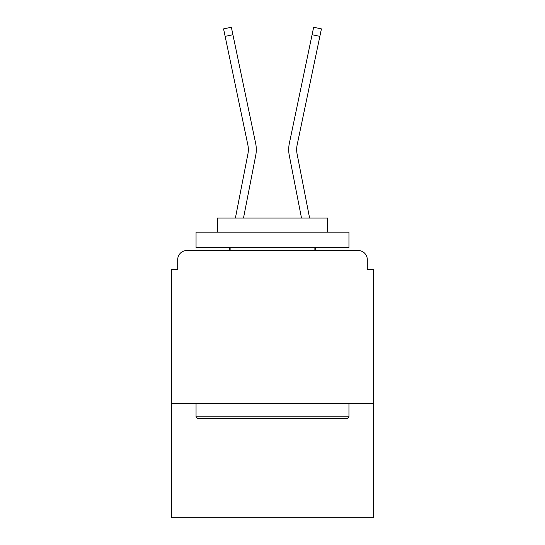 <?xml version="1.0" encoding="UTF-8"?>
<svg xmlns="http://www.w3.org/2000/svg" width="545" height="545" viewBox="0 0 545 545"><rect width="100%" height="100%" fill="white"/><g stroke="black" fill="none" stroke-linecap="round" stroke-linejoin="round"><path stroke-width="0.82" d="M373.414 403.382L373.414 269.441L367.296 269.441L367.296 259.658A9.176 9.176 0 0 0 358.126 250.482L186.874 250.482A9.176 9.176 0 0 0 177.704 259.658L177.704 269.441L171.586 269.441L171.586 517.75L373.414 517.75L373.414 403.382L171.586 403.382M177.704 259.658L177.704 269.441M358.126 250.482L320.201 250.482M224.799 250.482L186.874 250.482M367.296 269.441L367.296 259.658M235.399 218.068L247.921 153.908A22.631 22.631 0 0 0 247.859 144.936L223.573 28.878L231.353 27.25L255.646 143.308A30.581 30.581 0 0 1 255.728 155.427L243.499 218.068M312.081 34.73L289.354 143.308L313.647 27.25L321.427 28.878L319.861 36.358L312.081 34.73L289.354 143.308A30.581 30.581 0 0 0 289.272 155.427L301.501 218.068M232.919 34.73L255.646 143.308L232.919 34.73L255.646 143.308L232.919 34.73L255.646 143.308L232.919 34.73L255.646 143.308L232.919 34.73L255.646 143.308L232.919 34.73L255.646 143.308L232.919 34.73L255.646 143.308L232.919 34.73L255.646 143.308L232.919 34.73L255.646 143.308L232.919 34.73L255.646 143.308L232.919 34.73L255.646 143.308L232.919 34.73L255.646 143.308L232.919 34.73L255.646 143.308L232.919 34.73L225.14 36.358M309.601 218.068L297.079 153.908A22.631 22.631 0 0 1 297.141 144.936L319.861 36.358M297.079 153.908A22.631 22.631 0 0 1 297.141 144.936A22.631 22.631 0 0 0 297.079 153.908A22.631 22.631 0 0 1 297.141 144.936A22.631 22.631 0 0 0 297.079 153.908A22.631 22.631 0 0 1 297.141 144.936A22.631 22.631 0 0 0 297.079 153.908A22.631 22.631 0 0 1 297.141 144.936A22.631 22.631 0 0 0 297.079 153.908A22.631 22.631 0 0 1 297.141 144.936A22.631 22.631 0 0 0 297.079 153.908A22.631 22.631 0 0 1 297.141 144.936A22.631 22.631 0 0 0 297.079 153.908A22.631 22.631 0 0 1 297.141 144.936A22.631 22.631 0 0 0 297.079 153.908A22.631 22.631 0 0 1 297.141 144.936A22.631 22.631 0 0 0 297.079 153.908A22.631 22.631 0 0 1 297.141 144.936A22.631 22.631 0 0 0 297.079 153.908A22.631 22.631 0 0 1 297.141 144.936A22.631 22.631 0 0 0 297.079 153.908A22.631 22.631 0 0 1 297.141 144.936A22.631 22.631 0 0 0 297.079 153.908A22.631 22.631 0 0 1 297.141 144.936A22.631 22.631 0 0 0 297.079 153.908A22.631 22.631 0 0 1 297.141 144.936M197.883 418.669L196.05 416.836L348.95 416.836L347.117 418.669L197.883 418.669M348.95 232.136L348.95 247.423L196.05 247.423L196.05 232.136L348.95 232.136M217.455 232.136L217.455 218.068L327.545 218.068L327.545 232.136M348.95 403.382L348.95 416.836M196.05 403.382L196.05 416.836M314.09 247.423L314.09 250.482M230.91 247.423L230.91 250.482M247.921 153.908A22.631 22.631 0 0 0 247.859 144.936A22.631 22.631 0 0 1 247.921 153.908M229.07 250.482L229.663 247.423M315.93 250.482L315.337 247.423"/></g></svg>
